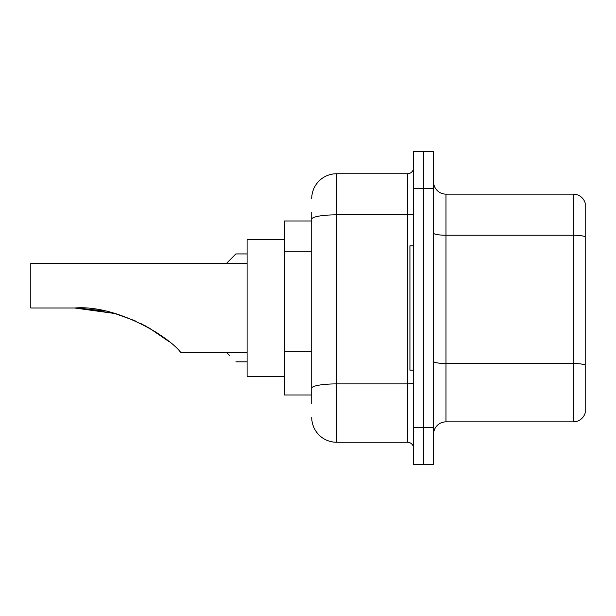 <?xml version="1.0" encoding="UTF-8"?>
<svg xmlns="http://www.w3.org/2000/svg" width="616" height="616" viewBox="0 0 616 616"><rect width="100%" height="100%" fill="white"/><g stroke="black" fill="none" stroke-linecap="round" stroke-linejoin="round"><path stroke-width="0.92" d="M311.727 220.99L284.384 220.99L284.384 395.01L311.727 395.01M311.727 403.711L311.727 212.289M413.659 427.335L413.659 464.626L423.6 464.626L423.6 427.335L423.6 464.626L433.548 464.626L433.548 427.335L423.6 427.335L423.6 188.665L423.6 427.335L413.659 427.335L413.659 188.665L423.6 188.665L423.6 151.374L423.6 188.665L433.548 188.665L433.548 427.335M433.548 188.665L433.548 151.374L413.659 151.374L413.659 188.665M311.727 198.614A24.863 24.863 0 0 1 336.59 173.751L336.59 442.25L407.445 442.25L407.445 173.751A6.214 6.214 0 0 0 413.659 167.537M336.59 173.751L407.445 173.751M413.659 448.463A6.214 6.214 0 0 0 407.445 442.25M336.59 442.25A24.863 24.863 0 0 1 311.727 417.386M433.548 434.295A12.428 12.428 0 0 1 445.976 421.86L573.265 421.86L573.265 194.14L445.976 194.14A12.428 12.428 0 0 1 433.548 181.705A12.428 12.428 0 0 0 445.976 194.14L445.976 421.86M585.2 203.088A12.428 12.428 0 0 0 573.265 194.14A12.428 12.428 0 0 1 585.2 203.088L585.2 412.913A12.428 12.428 0 0 1 573.265 421.86M585.2 236.952L585.2 365.065A12.428 2.156 180 0 0 573.265 363.509L445.976 363.509A12.428 2.156 0 0 1 433.548 361.346M114.807 313.505L135.112 320.79L114.807 313.505L80.38 308.108L114.807 313.505L74.675 308C115.585 304.612 167.021 335.366 180.149 351.69L181.212 352.752L247.093 352.752M140.848 323.485L157.088 332.832L140.848 323.485M284.384 239.632L247.093 239.632L247.093 376.368L284.384 376.368M247.093 263.248L30.8 263.248L30.8 308L74.675 308M76.784 308.015L103.465 310.803M144.822 325.525L161.261 335.712L168.938 341.564L148.726 327.681M413.659 245.846L409.933 245.846L409.933 370.154L413.659 370.154M226.827 352.752L229.691 355.609M226.58 263.248L235.905 253.931L226.58 263.248L235.905 253.931L226.58 263.248L235.905 253.931L226.58 263.248L235.905 253.931L226.58 263.248L235.905 253.931L247.093 253.931M229.691 260.145L235.905 253.931M311.727 251.805L284.384 251.805M311.727 351.243L284.384 351.243M413.659 382.813A6.214 1.078 0 0 1 407.445 383.891L336.59 383.891A24.863 4.32 180 0 0 311.727 388.211M311.727 219.157A24.863 4.32 180 0 1 336.59 214.838L407.445 214.838A6.214 1.078 0 0 0 413.659 213.76M585.2 236.775A12.428 2.156 180 0 0 573.265 235.227L445.976 235.227A12.428 2.156 0 0 1 433.548 233.064M235.905 361.823L247.093 361.823"/></g></svg>
